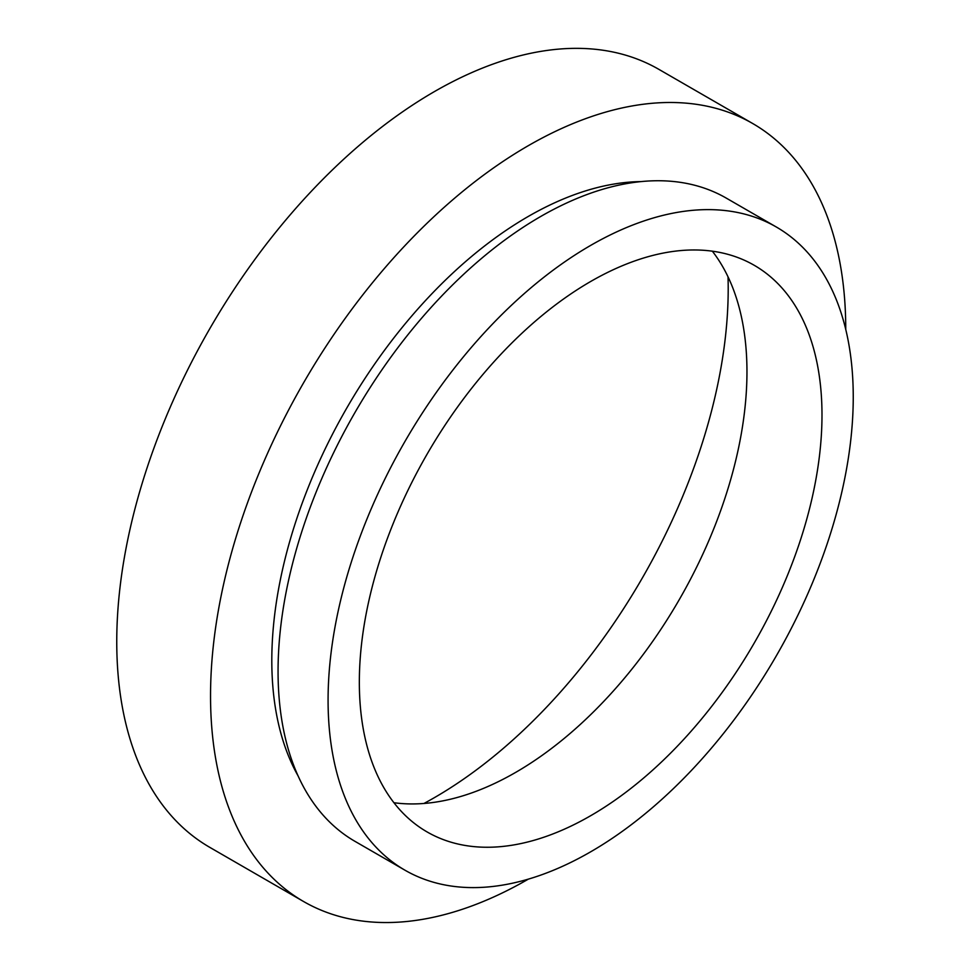 <?xml version="1.0" encoding="UTF-8"?>
<svg xmlns="http://www.w3.org/2000/svg" width="970" height="970" viewBox="0 0 970 970"><rect width="100%" height="100%" fill="white"/><g stroke="black" fill="none" stroke-linecap="round" stroke-linejoin="round"><path stroke-width="1.45" d="M845.743 329.376A449.158 259.317 120 0 0 845.743 329.145A449.158 259.317 120 0 0 752.72 123.529L658.933 69.391A449.158 259.317 120 0 0 312.813 189.72A449.158 259.317 120 0 0 116.752 641.74A449.158 259.317 120 0 0 209.787 847.356L303.561 901.506A449.158 259.317 120 0 0 528.347 879.135M752.72 123.529A449.158 259.317 120 0 0 406.6 243.87A449.158 259.317 120 0 0 210.538 695.878A449.158 259.317 120 0 0 303.561 901.506M641.037 181.596A362.513 209.302 120 0 0 271.806 660.509A362.513 209.302 120 0 0 298.008 775.757M776.339 227.016L726.312 198.135A371.352 214.406 120 0 0 440.15 297.62A371.352 214.406 120 0 0 278.063 671.337A371.352 214.406 120 0 0 354.971 841.342L404.987 870.211A371.352 214.406 120 0 0 691.149 770.726A371.352 214.406 120 0 0 853.248 397.009A371.352 214.406 120 0 0 776.339 227.016A371.352 214.406 120 0 0 490.177 326.502A371.352 214.406 120 0 0 328.078 700.219A371.352 214.406 120 0 0 404.987 870.211M359.337 682.165A327.145 188.871 120 0 0 427.091 831.933A327.145 188.871 120 0 0 679.182 744.281A327.145 188.871 120 0 0 821.99 415.063A327.145 188.871 120 0 0 754.236 265.295A327.145 188.871 120 0 0 502.133 352.947A327.145 188.871 120 0 0 359.337 682.165M393.941 802.723A327.145 188.871 120 0 0 628.245 673.616A327.145 188.871 120 0 0 746.961 371.74A327.145 188.871 120 0 0 712.356 251.194M423.963 803.463A415.56 239.929 120 0 0 728.203 288.72A415.56 239.929 120 0 0 728.021 276.826"/></g></svg>
